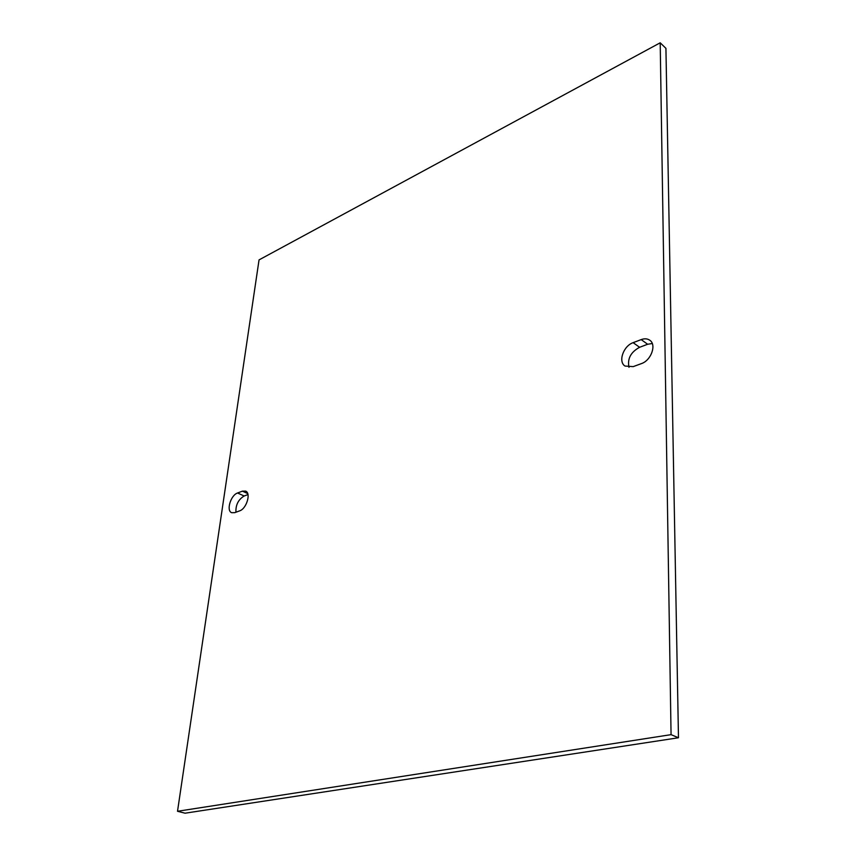 <?xml version="1.0" encoding="UTF-8"?>
<svg xmlns="http://www.w3.org/2000/svg" width="856" height="856" viewBox="0 0 856 856"><rect width="100%" height="100%" fill="white"/><g stroke="black" fill="none" stroke-linecap="round" stroke-linejoin="round"><path stroke-width="1.28" d="M177.524 811.274L185.067 813.2L678.476 737.754L665.925 48.343L660.201 42.8L259.047 259.892L177.524 811.274L671.061 734.651L660.201 42.8M652.261 343.513L647.65 344.262L639.603 347.29C630.754 352.126 627.223 358.803 629 367.331M247.973 494.565L244.142 495.999C238.332 499.54 235.603 504.944 235.935 512.22M678.476 737.754L671.061 734.651M641.337 363.64C651.138 360.526 656.82 344.626 649.747 340.207C647.382 338.591 644.525 338.398 641.176 339.607L633.13 342.668C623.393 345.92 617.882 361.735 625.03 366.058L633.205 366.625L641.337 363.64M234.747 512.658L239.616 510.872C246.507 508.806 251.268 493.077 245.64 491.109L242.409 491.151L237.551 493.003C230.735 495.143 226.027 510.743 231.655 512.691L234.747 512.658M641.176 339.607L647.65 344.262M633.13 342.668L639.603 347.29M242.409 491.151L247.705 493.58M237.551 493.003L244.142 495.999"/></g></svg>
